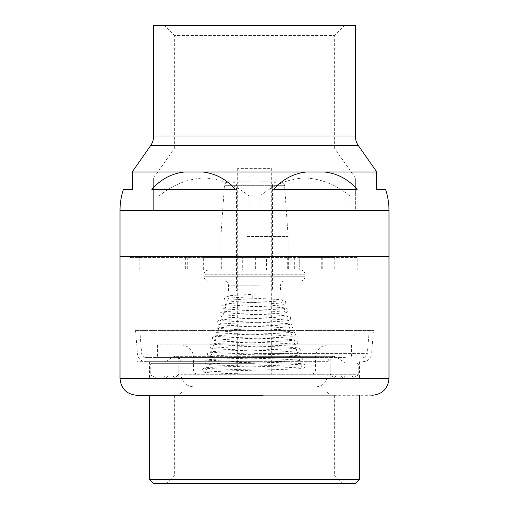 <?xml version="1.0" encoding="UTF-8"?>
<svg xmlns="http://www.w3.org/2000/svg" width="509" height="509" viewBox="0 0 509 509"><rect width="100%" height="100%" fill="white"/><g stroke="black" fill="none" stroke-linecap="round" stroke-linejoin="round"><path stroke-width="0.38" stroke-dasharray="2.54 1.91" d="M259.157 372.181C259.1 369.687 258.992 369.687 258.814 372.181C258.865 374.675 258.979 374.675 259.157 372.181C259.1 369.687 258.992 369.687 258.814 372.181C258.865 374.675 258.979 374.675 259.157 372.181M251.904 296.531C252.076 299.025 252.19 299.025 252.241 296.531C252.07 294.037 251.955 294.037 251.904 296.531C252.076 299.025 252.19 299.025 252.241 296.531C252.07 294.037 251.955 294.037 251.904 296.531M244.371 270.05L208.27 270.05C203.861 270.788 203.899 274.44 204.064 274.256L304.936 274.256L204.064 274.256L204.064 276.775L304.936 276.775L204.064 276.775C204.319 279.326 205.719 280.726 208.27 280.974L300.73 280.974C303.281 280.726 304.681 279.326 304.936 276.775L304.936 274.256C304.681 271.698 303.281 270.298 300.73 270.05L264.629 270.05M247.132 270.05L288.119 270.05L247.132 270.05M247.132 236.43L288.119 236.43L247.132 236.43M264.629 280.974L244.371 280.974M247.87 280.974L284.022 280.974L247.87 280.974M248.831 181.789L228.617 181.789C224.38 182.47 224.284 185.887 224.424 185.702L284.576 185.702L224.424 185.702L220.881 236.43L220.881 270.05M288.119 270.05L288.119 236.43L284.576 185.702C284.2 183.304 282.8 181.999 280.383 181.789L260.169 181.789M249.62 181.789L232.225 181.789C235.457 182.852 236.857 184.258 236.43 185.995L272.57 185.995L236.43 185.995L236.43 291.065L272.57 291.065L236.43 291.065M259.38 181.789L276.775 181.789C273.562 182.826 272.162 184.226 272.57 185.995L272.57 291.065M248.793 291.065L280.554 291.065L248.793 291.065M222.166 270.05L287.7 270.05L222.166 270.05M266.493 257.439L130.043 257.439L139.81 257.439L139.81 270.05L203.333 270.05L203.333 257.439L299.241 257.439L266.493 257.439L266.493 270.05L334.216 270.05L334.216 257.439L357.197 257.439L357.197 270.05L334.216 270.05M281.102 257.439L281.102 270.05L203.333 270.05M281.102 270.05L299.241 270.05L299.241 257.439L334.216 257.439M357.197 270.05L316.903 270.05L317.87 270.05L317.87 257.439L287.922 257.439L299.241 257.439L299.241 270.05L287.922 270.05L317.87 270.05M266.493 270.05L242.297 270.05L242.297 257.439M187.713 257.439L187.713 270.05L242.297 270.05M187.713 270.05L130.043 270.05L130.043 257.439M139.81 270.05L130.043 270.05M286.834 257.439L221.3 257.439L286.834 257.439M357.197 257.439L317.87 257.439M139.81 257.439L203.333 257.439M270.241 168.345L237.69 168.345L270.241 168.345M197.447 386.885L193.56 386.885C185.9 386.14 181.7 381.935 180.949 374.28L328.05 374.28L180.949 374.28L180.949 361.67L328.05 361.67L180.949 361.67C180.701 359.119 179.302 357.719 176.75 357.464M332.25 357.464C329.698 357.719 328.299 359.119 328.05 361.67L328.05 374.28L326.193 380.866C323.654 384.74 320.066 386.745 315.44 386.885L311.553 386.885M238.759 374.28L271.31 374.28L238.759 374.28M201.386 374.28L307.614 374.28L201.386 374.28M327.287 357.464L181.713 357.464L327.287 357.464M345.388 357.464L157.415 357.464L345.388 357.464M323.355 344.86L185.645 344.86L323.355 344.86M345.388 344.86L157.415 344.86L345.388 344.86M254.5 330.57L139.778 330.57L254.5 330.57M135.559 330.57L373.441 330.57L135.559 330.57L137.455 353.946L371.545 353.946L373.441 330.57M254.5 357.464L145.835 357.464L254.5 357.464M254.5 361.67L145.835 361.67L254.5 361.67M156.772 375.96L352.228 375.96L156.772 375.96L155.073 378.48L354.283 378.48L154.717 378.48L353.927 378.48L254.5 378.27L343.721 378.27L345.051 375.96L163.949 375.96L345.051 375.96M254.5 375.96L151.956 375.96L254.5 375.96M343.359 378.48L165.279 378.27L163.949 375.96M352.228 375.96L353.564 378.27L174.523 378.27L354.646 378.27L165.641 378.48M254.5 363.35L151.956 363.35L254.5 363.35M302.772 483.55L166.239 483.55L302.772 483.55M298.172 475.145L174.651 475.145L298.172 475.145M355.365 483.55L153.635 483.55M210.828 395.289L334.349 395.289L210.828 395.289M359.57 479.344L149.43 479.344M311.966 395.289L149.43 395.289L311.966 395.289M259.717 378.48L178.85 378.48L259.717 378.48M261.747 378.48L149.43 378.48L261.747 378.48M261.747 361.67L149.43 361.67L261.747 361.67M259.717 365.876L178.85 365.876L259.717 365.876M262.619 361.67L136.826 361.67L262.619 361.67M259.425 365.876L183.055 365.876L259.425 365.876M262.619 270.05L136.826 270.05L262.619 270.05M259.425 391.09L183.055 391.09L259.425 391.09M263.223 270.05L127.994 270.05L263.223 270.05M249.283 395.289L330.15 395.289L249.283 395.289M263.223 256.6L127.994 256.6L263.223 256.6M372.174 395.289L246.381 395.289M263.777 256.6L120.009 256.6L263.777 256.6M355.365 210.37L367.975 210.37L355.365 210.37L355.365 195.984L349.957 195.984L349.957 210.37L259.914 210.37L349.957 210.37L259.914 210.37L259.914 195.984L249.086 195.984L249.086 210.37L159.043 210.37L249.086 210.37L159.043 210.37L159.043 195.984L153.635 195.984L153.635 210.37L141.025 210.37L153.635 210.37L153.635 195.984C153.635 172.494 153.635 172.494 153.635 195.984C153.635 172.494 153.635 172.494 153.635 195.984L159.043 195.984C172.996 184.71 187.961 178.704 203.944 177.978C219.933 178.608 234.98 184.608 249.086 195.984C235.139 184.71 220.174 178.704 204.192 177.978C188.203 178.608 173.155 184.608 159.043 195.984L159.043 210.37L249.086 210.37L249.086 195.984L259.914 195.984C273.861 184.71 288.826 178.704 304.808 177.978C320.797 178.608 335.845 184.608 349.957 195.984C336.004 184.71 321.039 178.704 305.056 177.978C289.067 178.608 274.02 184.608 259.914 195.984L259.914 210.37L349.957 210.37L349.957 195.984L355.365 195.984L355.365 210.37M141.025 256.6L367.975 256.6L141.025 256.6L141.025 210.37M367.975 256.6L367.975 210.37M355.365 195.984C355.365 172.494 355.365 172.494 355.365 195.984C355.365 172.494 355.365 172.494 355.365 195.984M184.506 171.991C171.768 173.391 160.882 179.181 151.835 189.354L235.285 189.354C226.276 179.2 215.383 173.41 202.614 171.991L132.62 171.991L132.62 189.354L123.439 189.354M306.386 171.991C293.648 173.391 282.762 179.181 273.715 189.354L357.165 189.354C348.156 179.2 337.263 173.41 324.494 171.991L202.614 171.991M376.38 189.354L385.561 189.354M324.494 171.991L376.38 171.991L376.38 171.355M132.62 171.355L132.62 171.991M355.365 177.978L334.349 147.966L254.5 147.966L334.349 147.966L334.349 35.535L254.5 35.535L334.349 35.535L344.44 25.45L254.5 25.45L344.44 25.45M153.635 177.978L174.651 147.966L254.5 147.966L174.651 147.966L174.651 35.535L254.5 35.535L174.651 35.535L164.56 25.45L254.5 25.45L164.56 25.45M153.635 25.45L355.365 25.45M260.207 285.18L228.446 285.18L260.207 285.18M322.222 257.439L322.222 270.05M294.686 257.439L294.686 270.05M288.361 257.439L288.361 270.05M255.613 257.439L255.613 270.05M175.898 257.439L175.898 270.05M185.664 257.439L185.664 270.05M311.553 370.075L193.56 370.075L311.553 370.075M311.553 357.464L193.56 357.464L311.553 357.464M254.5 353.602L367.352 353.602L254.5 353.602M363.165 361.67C367.956 361.263 370.749 358.686 371.545 353.946L137.455 353.946C138.251 358.686 141.044 361.263 145.835 361.67M254.5 374.28L358.73 374.28L254.5 374.28M254.5 360.13L330.15 360.13L254.5 360.13M254.5 365.029L358.73 365.029L254.5 365.029M254.5 356.93L335.953 356.93L254.5 356.93M388.991 378.48L120.009 378.48M388.991 210.561L120.009 210.561M150.594 145.682L358.406 145.682M355.365 136.037L153.635 136.037M259.036 370.075C232.988 369.464 206.629 368.694 205.483 368.172L206.813 370.081L205.483 371.99L231.964 370.787C260.315 369.973 299.057 369.222 302.963 368.351C304.586 367.797 305.324 367.046 305.171 366.105C305.305 365.144 304.573 364.399 302.963 363.859C299.203 363 262.071 362.262 234.153 361.441L207.92 360.219L209.244 362.122L207.92 364.024L234.051 362.796C260.869 361.994 296.639 361.256 300.514 360.391C302.066 359.914 302.81 359.163 302.74 358.139C302.747 357.07 302.009 356.319 300.533 355.886C296.632 354.951 253.253 354.124 227.358 353.221L210.376 352.266L211.687 354.156L210.376 356.052L227.396 355.091C252.273 354.207 294.017 353.386 298.083 352.438C299.578 351.999 300.316 351.248 300.304 350.179C300.323 349.11 299.578 348.36 298.083 347.921C294.202 346.992 254.347 346.184 229.731 345.293L212.819 344.307L214.111 346.196L212.819 348.086L229.794 347.093C253.387 346.222 291.587 345.42 295.634 344.485C297.148 344.033 297.892 343.276 297.867 342.213C297.886 341.151 297.148 340.4 295.653 339.948C291.822 339.039 255.442 338.243 232.123 337.365L215.275 336.354L216.554 338.237L215.275 340.114L232.212 339.089C254.494 338.237 289.265 337.448 293.209 336.525C294.724 336.067 295.462 335.31 295.436 334.254C295.462 333.204 294.724 332.447 293.216 331.983C289.456 331.079 256.466 330.309 234.503 329.444L217.718 328.4L218.985 330.271L217.718 332.142L234.554 331.085C255.473 330.252 286.866 329.482 290.766 328.572C292.3 328.082 293.044 327.319 292.999 326.288C293.26 325.27 292.3 324.475 290.124 323.902C284.353 322.935 243.671 322.019 226.931 321.052L220.174 320.447L221.421 322.312L220.181 324.169L227.046 323.559C243.009 322.623 281.738 321.713 287.674 320.727C289.875 320.142 290.843 319.34 290.569 318.329C290.836 317.323 289.882 316.522 287.706 315.93C282.183 314.976 245.516 314.078 229.54 313.13L222.63 312.501L223.852 314.346L222.624 316.197L235.043 315.262C252.763 314.397 281.954 313.608 285.886 312.666C287.464 312.132 288.215 311.362 288.132 310.363C288.202 309.357 287.458 308.588 285.905 308.072C282.215 307.156 254.691 306.373 237.27 305.502L225.086 304.547L226.289 306.386L225.086 308.219L237.461 307.251C253.883 306.405 279.651 305.642 283.449 304.713C285.027 304.197 285.778 303.428 285.702 302.403C286.013 301.43 285.046 300.622 282.8 299.973C277.335 298.999 244.365 298.077 231.9 297.11L227.542 296.601L228.719 298.42L227.542 300.246L252.127 298.63M258.928 374.28C231.652 373.523 206.349 373.116 204.045 372.117L203.206 371.557L202.614 370.081C202.48 369.12 203.218 368.376 204.815 367.842C208.614 366.976 247.221 366.232 275.903 365.411L302.295 364.196L300.972 366.105L302.295 368.007L276.005 366.792C248.405 365.984 211.12 365.239 207.258 364.368C205.623 363.814 204.885 363.063 205.044 362.122C204.879 361.18 205.617 360.429 207.252 359.876C210.968 359.023 246.598 358.291 273.772 357.477L299.846 356.243L298.535 358.139L299.852 360.041L273.918 358.8C247.87 358.005 213.589 357.273 209.708 356.415C208.213 355.982 207.468 355.231 207.481 354.156C207.468 353.087 208.206 352.336 209.702 351.904C213.621 350.968 255.263 350.154 280.504 349.257L297.402 348.283L296.104 350.179L297.402 352.069L280.395 351.089C256.154 350.211 216.179 349.403 212.138 348.461C210.573 347.965 209.829 347.208 209.912 346.196C209.899 345.115 210.643 344.364 212.126 343.938C215.956 343.015 254.048 342.213 278.035 341.329L294.953 340.33L293.668 342.213L294.953 344.097L278.041 343.091C255.104 342.233 218.609 341.437 214.582 340.502C213.067 340.05 212.323 339.293 212.348 338.237C212.323 337.174 213.067 336.424 214.569 335.965C218.393 335.056 253.049 334.273 275.687 333.408L292.51 332.377L291.231 334.254L292.503 336.131L275.598 335.087C253.991 334.241 220.931 333.465 217.012 332.549C215.492 332.084 214.747 331.321 214.779 330.271C214.518 329.247 215.479 328.451 217.674 327.885C223.585 326.912 266.309 325.983 283.373 325.016L290.047 324.424L288.794 326.288L290.047 328.152L273.276 327.083C253.043 326.256 223.279 325.499 219.443 324.589C217.922 324.112 217.178 323.355 217.216 322.312C216.955 321.294 217.909 320.498 220.085 319.919C225.754 318.952 264.432 318.049 280.777 317.088L287.604 316.471L286.363 318.329L287.598 320.186L280.65 319.557C265.068 318.628 228.35 317.731 222.535 316.751C220.333 316.153 219.373 315.351 219.653 314.346C219.385 313.34 220.333 312.545 222.49 311.947C227.86 311.005 262.549 310.115 278.149 309.173L285.142 308.524L283.927 310.369L285.142 312.208L272.735 311.253C255.652 310.401 228.185 309.625 224.329 308.689C222.751 308.149 222 307.379 222.083 306.386C221.771 305.425 222.738 304.617 224.984 303.962C230.59 302.976 265.66 302.047 278.423 301.061L282.692 300.577L281.496 302.403L282.686 304.236L278.302 303.733C266.239 302.791 233.237 301.869 227.447 300.864C225.163 300.189 224.189 299.375 224.52 298.42L225.703 296.48L226.639 296.136C230.278 295.538 238.74 294.966 252.019 294.425M228.446 291.065L228.446 285.18C228.191 282.629 226.791 281.229 224.24 280.974M284.76 280.974C282.209 281.229 280.809 282.629 280.554 285.18L280.554 291.065M221.3 257.439L221.3 270.05M321.745 257.439L321.745 270.05M287.922 257.439L287.922 270.05M287.7 257.439L287.7 270.05M316.903 257.439L316.903 270.05M237.69 168.345L237.69 374.28M180.949 344.86C188.61 345.605 192.816 349.81 193.56 357.464L193.56 370.075C193.808 372.626 195.208 374.032 197.766 374.28M328.05 344.86C320.39 345.605 316.184 349.81 315.44 357.464L315.44 370.075C315.192 372.626 313.792 374.032 311.234 374.28M157.415 344.86L157.415 357.464M271.31 168.345L271.31 374.28M351.585 344.86L351.585 357.464M363.165 357.464C365.583 357.242 366.983 355.956 367.352 353.602L369.222 330.57M139.778 330.57L141.648 353.602C142.017 355.956 143.417 357.242 145.835 357.464M346.96 357.464L346.96 361.67M162.04 357.464L162.04 361.67M341.304 375.96L343.002 378.48M174.892 378.48L173.194 375.96M335.806 375.96L334.108 378.48M155.073 378.48L353.927 378.48M332.059 375.96L333.751 378.48M355.982 375.96L354.283 378.48M154.717 378.48L153.018 375.96M346.12 363.35L335.953 356.93L333.929 356.345L254.5 356.345L333.929 356.345C331.62 356.586 330.354 357.846 330.15 360.13L330.15 374.28L331.83 375.96M357.044 363.35C357.203 362.904 357.763 363.464 358.73 365.029L358.73 374.28L357.044 375.96M151.956 363.35C151.797 362.904 151.237 363.464 150.27 365.029L150.27 374.28L151.956 375.96M177.17 375.96L178.85 374.28L178.85 360.13C178.627 357.827 177.367 356.567 175.071 356.345L173.047 356.93L162.88 363.35M167.696 375.96L165.998 378.48M176.941 375.96L175.249 378.48M254.5 356.345L175.071 356.345L254.5 356.345M174.651 395.289L174.651 475.145L166.239 483.55M334.349 395.289L334.349 475.145L342.761 483.55M359.57 361.67L359.57 378.48M178.85 365.876L178.85 378.48M372.174 270.05L372.174 361.67M325.945 365.876L325.945 391.09L330.15 395.289M381.006 256.6L381.006 270.05M149.43 361.67L149.43 378.48M330.15 365.876L330.15 378.48M136.826 270.05L136.826 361.67M183.055 365.876L183.055 391.09L178.85 395.289M127.994 256.6L127.994 270.05"/><path stroke-width="0.76" d="M359.57 479.344L149.43 479.344L153.635 483.55L355.365 483.55L359.57 479.344L359.57 395.289M150.594 145.682A16.81 16.81 0 0 0 153.635 136.037L355.365 136.037A16.81 16.81 0 0 0 358.406 145.682L150.594 145.682L132.62 171.348L132.62 189.354L123.439 189.354A67.245 67.245 0 0 0 120.009 210.561L120.009 256.6L388.991 256.6L120.009 256.6L120.009 378.48C121.008 388.691 126.614 394.297 136.826 395.289L262.619 395.289M120.009 378.48L388.991 378.48L388.991 210.561A67.245 67.245 0 0 0 385.561 189.354L376.38 189.354L376.38 171.991L376.38 189.354M358.406 145.682L376.38 171.348L376.38 171.991L306.386 171.991C293.617 173.41 282.724 179.2 273.715 189.354L357.165 189.354C348.118 179.181 337.232 173.391 324.494 171.991M202.614 171.991C215.352 173.391 226.238 179.181 235.285 189.354L151.835 189.354C160.844 179.2 171.737 173.41 184.506 171.991L306.386 171.991M355.365 136.037L355.365 25.45L153.635 25.45L153.635 136.037M120.009 210.561L388.991 210.561M132.62 171.991L184.506 171.991M149.43 479.344L149.43 395.289M388.991 378.48C387.992 388.691 382.386 394.297 372.174 395.289"/></g></svg>
